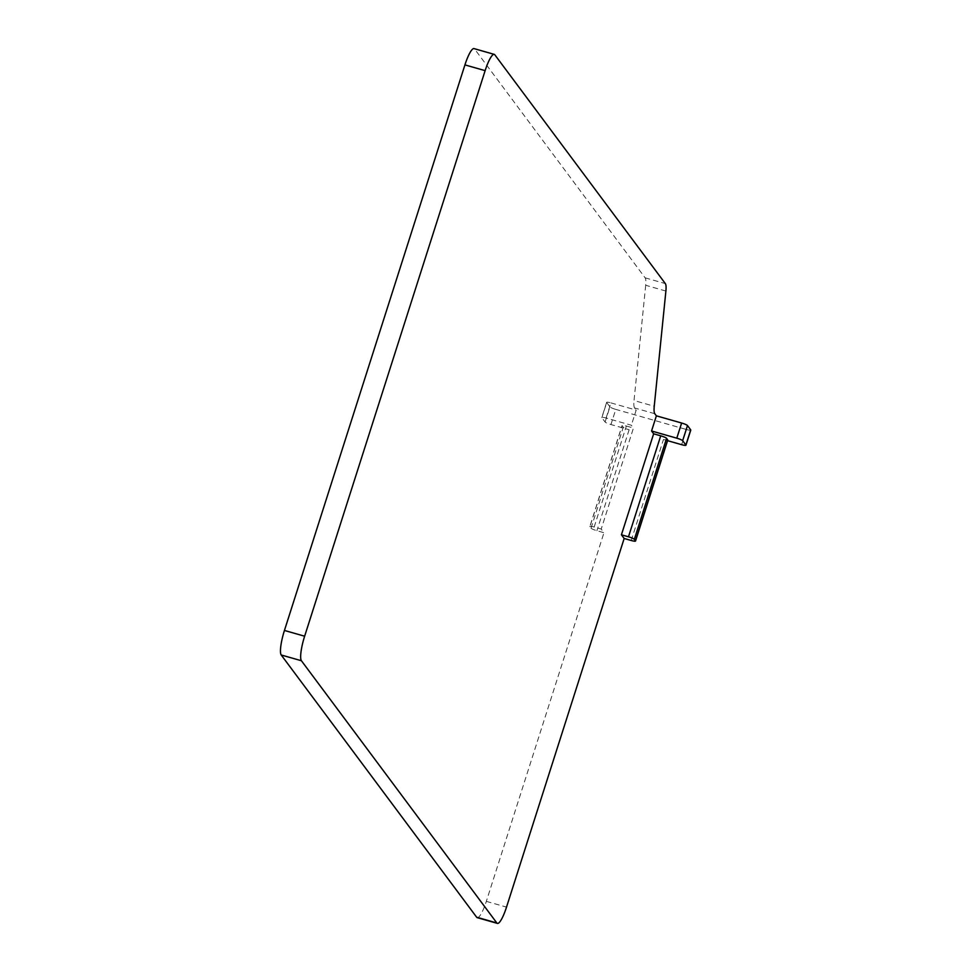 <?xml version="1.0" encoding="UTF-8"?>
<svg xmlns="http://www.w3.org/2000/svg" width="972" height="972" viewBox="0 0 972 972"><rect width="100%" height="100%" fill="white"/><g stroke="black" fill="none" stroke-linecap="round" stroke-linejoin="round"><path stroke-width="0.73" stroke-dasharray="4.86 3.65" d="M589.907 526.678A5.358 0.802 17.7 0 1 589.858 526.484A5.358 0.802 17.7 0 1 594.159 527.031L601.218 529.047L603.964 532.729L596.905 530.712A5.358 0.802 17.7 0 1 591.037 528.197L589.907 526.678L622.141 425.675A5.358 0.802 -162.3 0 1 622.08 425.493L589.858 526.484M594.159 527.031L626.381 426.04A5.358 0.802 -162.3 0 0 622.08 425.493M626.381 426.04L633.452 428.045L601.218 529.047M591.037 528.197L623.271 427.194A5.358 0.802 -162.3 0 0 629.127 429.721L610.951 424.545A5.358 0.802 17.7 0 1 605.094 422.018L601.862 417.681A5.358 0.802 17.7 0 1 601.814 417.498A5.358 0.802 17.7 0 1 606.103 418.045L631.35 425.238L633.452 428.045M605.094 422.018L609.93 406.867A5.358 0.802 -162.3 0 0 615.786 409.394L610.951 424.545M681.639 444.678L686.475 429.527L615.786 409.394M631.229 540.493L663.463 439.502L667.57 440.668M477.216 917.641A21.445 4.35 105.9 0 0 486.328 901.36L603.964 532.729M609.93 406.867L606.698 402.542L601.862 417.681M606.103 418.045L610.938 402.894A5.358 0.802 -162.3 0 0 606.637 402.347A5.358 0.802 -162.3 0 0 606.698 402.542M610.938 402.894L636.186 410.087L631.35 425.238M654.812 413.72L634.619 407.973L636.186 410.087M686.475 429.527A5.358 0.802 -162.3 0 0 690.618 430.195M663.463 439.502A5.358 0.802 -162.3 0 0 667.606 440.17M665.893 291.041L645.7 285.282A21.445 4.35 105.9 0 0 645.129 277.834L474.615 49.025A21.445 4.35 105.9 0 0 474.044 48.6M645.7 285.282L634.036 400.513L654.241 406.26M634.619 407.973A21.445 4.35 -74.1 0 1 634.036 400.513M623.271 427.194L622.141 425.675M486.328 901.36L506.521 907.107M629.127 429.721L596.905 530.712M494.809 54.784L474.615 49.025M645.129 277.834L665.322 283.581M606.637 402.347L601.814 417.498"/><path stroke-width="1.46" d="M624.17 538.476L621.424 534.794L653.646 433.804L660.717 435.821L628.483 536.811A5.358 0.802 17.7 0 1 634.339 539.338L635.469 540.845A5.358 0.802 17.7 0 1 635.53 541.04A5.358 0.802 17.7 0 1 631.229 540.493L624.17 538.476L506.521 907.107A21.445 4.35 -74.1 0 1 497.409 923.4A21.445 4.35 -74.1 0 1 496.838 922.975L301.417 660.741A21.445 4.35 -74.1 0 1 304.637 636.21L284.444 630.451A21.445 4.35 105.9 0 0 281.224 654.994L301.417 660.741M621.424 534.794L628.483 536.811M667.57 440.668L681.639 444.678A5.358 0.802 17.7 0 0 685.94 445.225A5.358 0.802 17.7 0 0 685.88 445.03L682.648 440.705L687.483 425.554A5.358 0.802 -162.3 0 0 681.627 423.027L676.791 438.178A5.358 0.802 17.7 0 1 682.648 440.705M653.646 433.804L651.556 430.985L656.379 415.834L654.812 413.72A21.445 4.35 105.9 0 1 654.241 406.26L665.893 291.041A21.445 4.35 -74.1 0 0 665.322 283.581L494.809 54.784A21.445 4.35 -74.1 0 0 494.238 54.359A21.445 4.35 -74.1 0 0 485.137 70.64L304.637 636.21M656.379 415.834L681.627 423.027M687.483 425.554L690.715 429.879L685.88 445.03M651.556 430.985L676.791 438.178M634.339 539.338L666.573 438.336A5.358 0.802 -162.3 0 0 660.717 435.821M666.573 438.336L667.703 439.854L635.469 540.845M494.238 54.359L474.044 48.6A21.445 4.35 105.9 0 0 464.932 64.893L485.137 70.64M496.838 922.975L476.645 917.216A21.445 4.35 105.9 0 0 477.216 917.641L497.409 923.4M476.645 917.216L281.224 654.994M284.444 630.451L464.932 64.893M690.776 430.074L685.94 445.225M667.764 440.049L635.53 541.04"/></g></svg>
